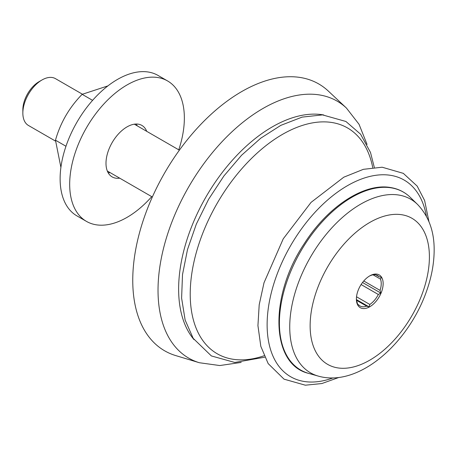 <?xml version="1.0" encoding="UTF-8"?>
<svg xmlns="http://www.w3.org/2000/svg" width="457" height="457" viewBox="0 0 457 457"><rect width="100%" height="100%" fill="white"/><g stroke="black" fill="none" stroke-linecap="round" stroke-linejoin="round"><path stroke-width="0.69" d="M107.863 85.916L82.151 94.331C69.35 107.361 60.455 122.647 55.474 140.196L60.907 167.393M65.968 146.257L55.474 140.196M92.588 100.357L82.151 94.331M178.761 149.827A81.095 46.82 120 0 0 167.565 80.94L158.008 75.422A81.095 46.82 120 0 0 117.466 79.438A81.095 46.82 120 0 0 64.488 150.896A81.095 46.82 120 0 0 76.919 215.881L86.476 221.399A81.095 46.82 120 0 0 151.735 196.647M167.565 80.94A81.095 46.82 120 0 0 127.023 84.956A81.095 46.82 120 0 0 74.045 156.414A81.095 46.82 120 0 0 86.476 221.399M146.731 131.336A29.734 17.166 120 0 0 141.887 125.418A29.734 17.166 120 0 0 127.023 126.892A29.734 17.166 120 0 0 107.595 153.089A29.734 17.166 120 0 0 112.154 176.916A29.734 17.166 120 0 0 119.7 178.156M108.166 172.792A29.734 17.166 120 0 0 110.143 172.637M137.174 125.818A29.734 17.166 120 0 0 136.317 124.024M55.44 141.053L28.448 125.469A27.032 15.607 -60 0 1 22.85 113.096A27.032 15.607 -60 0 1 41.964 79.992A27.032 15.607 -60 0 1 55.48 78.65L82.386 94.188M41.964 79.992L39.096 81.643A22.976 13.264 120 0 0 22.85 109.783L22.85 113.096M241.199 362.424L219.771 365.543L199.361 362.732L175.671 355.569A154.078 88.955 -60 0 1 138.477 236.743A154.078 88.955 -60 0 1 241.702 91.577A154.078 88.955 -60 0 1 328.36 91.103L346.412 108.029L359.048 124.304L367.062 144.418M381.035 293.143A18.92 10.922 -60 0 1 366.006 308.315A18.92 10.922 -60 0 1 356.386 299.038A18.92 10.922 -60 0 1 369.764 275.868A18.92 10.922 -60 0 1 381.504 277.125A18.92 10.922 -60 0 1 381.035 293.143M363.755 280.986L380.047 290.395L380.784 293.04L378.327 294.491L361.099 284.545M380.047 290.395A17.572 10.145 120 0 0 380.487 279.118L373.061 274.828M375.894 274.886L379.019 276.691L381.389 277.416L380.487 279.118M379.019 276.691A17.572 10.145 120 0 0 377.596 275.548A17.572 10.145 120 0 0 370.97 275.388L369.582 275.977M356.397 298.472A17.572 10.145 120 0 0 357.134 302.408L357.871 305.059L358.602 304.836A17.572 10.145 120 0 0 360.025 305.979A17.572 10.145 120 0 0 366.651 306.139L356.574 300.323M356.523 296.776L369.839 304.465L369.022 306.864L366.651 306.139M369.839 304.465A17.572 10.145 120 0 0 378.327 294.491M369.022 306.864L356.477 299.621M357.637 304.276L358.602 304.836M380.784 293.04L362.527 282.5M426.392 216.264A113.53 65.545 120 0 0 423.359 204.536A113.53 65.545 120 0 0 334.61 194.276A113.53 65.545 120 0 0 267.128 323.859A113.53 65.545 120 0 0 333.084 377.882M372.729 167.553A130.354 75.262 120 0 0 369.604 156.054A130.354 75.262 120 0 0 213.133 210.626A130.354 75.262 120 0 0 264.066 355.763M199.361 362.732A148.388 85.67 -60 0 1 163.537 248.294A148.388 85.67 -60 0 1 262.952 108.486A148.388 85.67 -60 0 1 346.412 108.029M194.036 339.642A132.45 76.473 -60 0 1 189.849 231.305A132.45 76.473 -60 0 1 272.286 126.886A132.45 76.473 -60 0 1 323.756 114.97M391.192 187.833A102.716 59.307 -60 0 1 410.312 197.378C404.851 192.077 398.281 188.798 390.615 187.541C364.183 182.686 327.663 206.707 304.305 243.604C269.007 296.062 270.584 364.646 308.686 373.398A102.716 59.307 -60 0 1 292.269 267.916A102.716 59.307 -60 0 1 391.192 187.833M417.475 204.365C428.872 216.281 434.43 231.785 434.15 250.87C434.007 264.003 431.437 277.548 426.432 291.509C408.244 343.236 358.791 387.73 318.318 376.111A100.226 57.862 -60 0 1 302.294 273.189A100.226 57.862 -60 0 1 398.818 195.048A100.226 57.862 -60 0 1 417.475 204.365L410.312 197.378M401.92 214.756A84.339 48.693 -60 0 1 397.184 336.638A84.339 48.693 -60 0 1 310.194 322.556A84.339 48.693 -60 0 1 401.92 214.756M428.952 221.662L424.622 200.509L417.172 186.102L403.325 173.357L382.149 167.216L363.366 169.33L343.807 177.185L311.057 202.377L283.254 238.805L264.009 282.763L259.199 304.773L257.937 325.618L260.81 346.332L268.173 363.595L284.043 379.161L305.316 385.194L321.837 383.549L339.037 377.402M374.306 167.388L370.49 152.438L360.573 134.181L345.903 121.476L322.539 114.896L302.117 117.112L280.792 125.372L260.787 138.163L241.576 155.254L223.941 175.916L208.615 199.252L196.321 224.119L187.49 249.585L182.509 274.583L181.606 298.09L185.136 320.043L193.202 338.369L211.38 355.934L234.795 362.464L264.712 357.214M179.373 150.182L134.341 124.184M152.347 197.001L107.309 171.004M318.318 376.111L308.686 373.398"/></g></svg>

